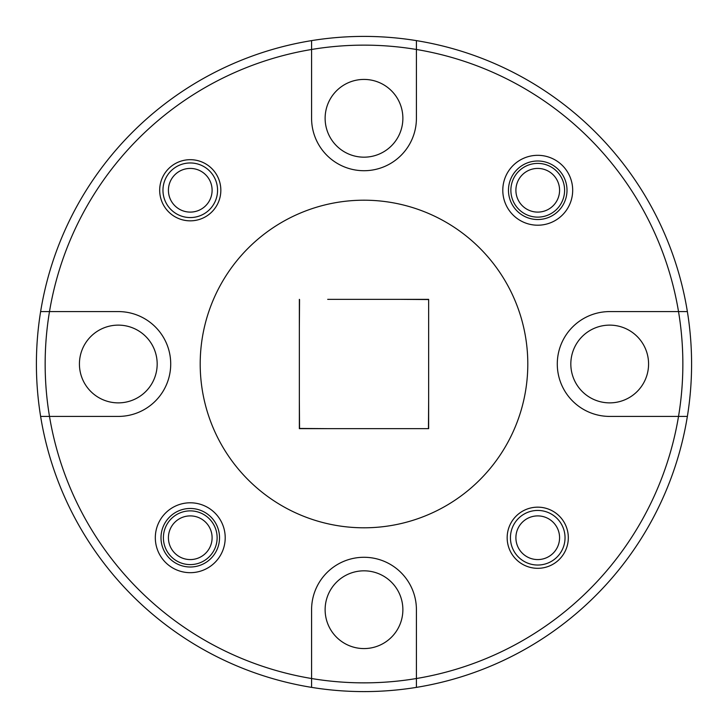 <?xml version="1.0" encoding="UTF-8"?>
<svg xmlns="http://www.w3.org/2000/svg" width="728" height="728" viewBox="0 0 728 728"><rect width="100%" height="100%" fill="white"/><g stroke="black" fill="none" stroke-linecap="round" stroke-linejoin="round"><path stroke-width="1.09" d="M515.897 190.263A21.84 21.84 0 0 0 537.737 212.103A21.84 21.84 0 0 0 559.577 190.263A21.84 21.84 0 0 0 537.737 168.423A21.84 21.84 0 0 0 515.897 190.263M168.423 537.737A21.84 21.84 0 0 0 190.263 559.577A21.84 21.84 0 0 0 212.103 537.737A21.84 21.84 0 0 0 190.263 515.897A21.84 21.84 0 0 0 168.423 537.737M515.897 537.737A21.84 21.84 0 0 0 537.737 559.577A21.84 21.84 0 0 0 559.577 537.737A21.84 21.84 0 0 0 537.737 515.897A21.84 21.84 0 0 0 515.897 537.737M565.037 537.737A27.3 27.3 0 0 1 537.737 565.037A27.3 27.3 0 0 1 510.437 537.737A27.3 27.3 0 0 1 537.737 510.437A27.3 27.3 0 0 1 565.037 537.737M168.423 190.263A21.84 21.84 0 0 0 190.263 212.103A21.84 21.84 0 0 0 212.103 190.263A21.84 21.84 0 0 0 190.263 168.423A21.84 21.84 0 0 0 168.423 190.263M217.563 190.263A27.3 27.3 0 0 1 190.263 217.563A27.3 27.3 0 0 1 162.963 190.263A27.3 27.3 0 0 1 190.263 162.963A27.3 27.3 0 0 1 217.563 190.263M217.126 537.737A26.863 26.863 0 0 0 190.263 510.874A26.863 26.863 0 0 0 163.4 537.737A26.863 26.863 0 0 0 190.263 564.6A26.863 26.863 0 0 0 217.126 537.737M564.6 190.263A26.863 26.863 0 0 0 537.737 163.4A26.863 26.863 0 0 0 510.874 190.263A26.863 26.863 0 0 0 537.737 217.126A26.863 26.863 0 0 0 564.6 190.263M687.378 311.584L609.7 311.584A52.416 52.416 0 0 0 557.284 364A52.416 52.416 0 0 0 609.7 416.416L678.523 416.416A318.864 318.864 0 0 0 416.416 49.477L416.416 40.622A327.6 327.6 0 0 1 416.416 687.378A327.6 327.6 0 0 1 40.622 311.584A327.6 327.6 0 0 1 416.416 40.622M311.584 40.622L311.584 49.477A318.864 318.864 0 0 1 416.416 49.477L416.416 118.3A52.416 52.416 0 0 1 364 170.716A52.416 52.416 0 0 1 311.584 118.3L311.584 49.477A318.864 318.864 0 0 0 311.584 678.523A318.864 318.864 0 0 0 678.523 416.416L687.378 416.416M225.207 537.737A34.944 34.944 0 0 0 190.263 502.793A34.944 34.944 0 0 0 155.319 537.737A34.944 34.944 0 0 0 190.263 572.681A34.944 34.944 0 0 0 225.207 537.737M219.528 537.737A29.266 29.266 0 0 0 190.263 508.472A29.266 29.266 0 0 0 160.997 537.737A29.266 29.266 0 0 0 190.263 567.003A29.266 29.266 0 0 0 219.528 537.737M572.681 190.263A34.944 34.944 0 0 0 537.737 155.319A34.944 34.944 0 0 0 502.793 190.263A34.944 34.944 0 0 0 537.737 225.207A34.944 34.944 0 0 0 572.681 190.263M567.003 190.263A29.266 29.266 0 0 0 537.737 160.997A29.266 29.266 0 0 0 508.472 190.263A29.266 29.266 0 0 0 537.737 219.528A29.266 29.266 0 0 0 567.003 190.263M568.313 537.737A30.576 30.576 0 0 0 537.737 507.161A30.576 30.576 0 0 0 507.161 537.737A30.576 30.576 0 0 0 537.737 568.313A30.576 30.576 0 0 0 568.313 537.737M220.839 190.263A30.576 30.576 0 0 0 190.263 159.687A30.576 30.576 0 0 0 159.687 190.263A30.576 30.576 0 0 0 190.263 220.839A30.576 30.576 0 0 0 220.839 190.263M200.2 364A163.8 163.8 0 0 0 364 527.8A163.8 163.8 0 0 0 527.8 364A163.8 163.8 0 0 0 364 200.2A163.8 163.8 0 0 0 200.2 364M402.875 609.7A38.875 38.875 0 0 0 364 570.825A38.875 38.875 0 0 0 325.125 609.7A38.875 38.875 0 0 0 364 648.575A38.875 38.875 0 0 0 402.875 609.7M648.575 364A38.875 38.875 0 0 0 609.7 325.125A38.875 38.875 0 0 0 570.825 364A38.875 38.875 0 0 0 609.7 402.875A38.875 38.875 0 0 0 648.575 364M402.875 118.3A38.875 38.875 0 0 0 364 79.425A38.875 38.875 0 0 0 325.125 118.3A38.875 38.875 0 0 0 364 157.175A38.875 38.875 0 0 0 402.875 118.3M157.175 364A38.875 38.875 0 0 0 118.3 325.125A38.875 38.875 0 0 0 79.425 364A38.875 38.875 0 0 0 118.3 402.875A38.875 38.875 0 0 0 157.175 364M40.622 416.416L118.3 416.416A52.416 52.416 0 0 0 170.716 364A52.416 52.416 0 0 0 118.3 311.584L40.622 311.584M416.416 687.378L416.416 609.7A52.416 52.416 0 0 0 364 557.284A52.416 52.416 0 0 0 311.584 609.7L311.584 687.378M299.354 299.354L299.354 428.646L428.646 428.646L428.646 299.354L327.691 299.354M327.691 428.646L299.545 428.455L299.354 400.309M299.354 327.691L299.545 299.545M428.646 299.354L428.646 327.691M400.309 299.354L428.455 299.545M428.646 428.646L400.309 428.646M428.646 400.309L428.455 428.455"/></g></svg>
